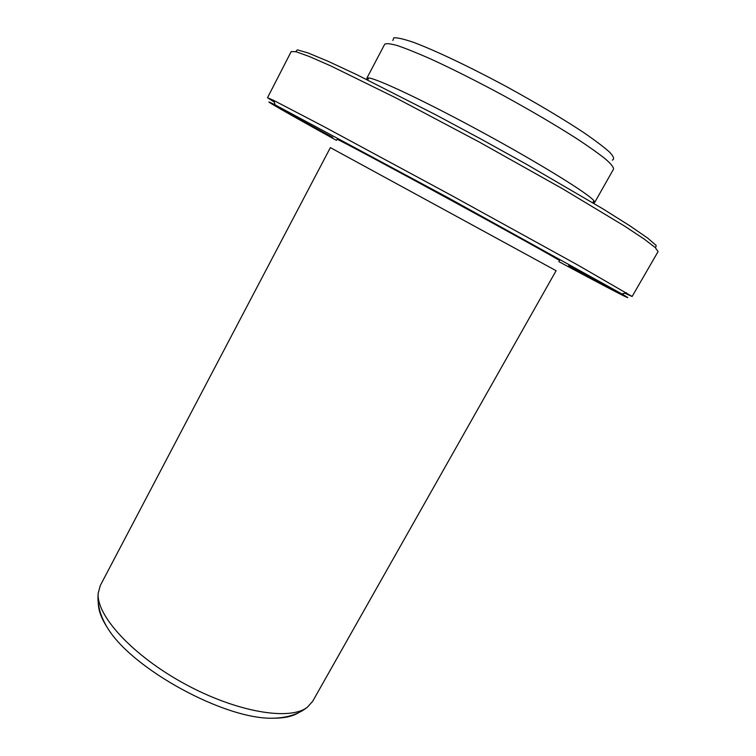 <?xml version="1.0" encoding="UTF-8"?>
<svg xmlns="http://www.w3.org/2000/svg" width="756" height="756" viewBox="0 0 756 756"><rect width="100%" height="100%" fill="white"/><g stroke="black" fill="none" stroke-linecap="round" stroke-linejoin="round"><path stroke-width="1.13" d="M307.38 707.2C289.973 721.063 236.392 712.143 184.483 683.755C132.508 655.499 95.984 615.299 98.204 593.158L100.302 585.503L330.372 147.628L443.252 209.138L556.104 270.705L312.672 701.294L307.38 707.2C298.696 714.155 287.365 717.822 273.398 718.2C284.058 718.219 292.326 716.461 298.204 712.936M267.52 97.694L291.211 51.559L296.135 51.767L309.261 56.473L330.684 65.867L395.832 97.864L479.71 142.279L562.483 188.716L624.664 226.148L644.169 239.066L655.235 247.552L658.079 251.578L632.129 296.484L577.31 264.761L450.897 195.124L323.88 126.592L273.852 100.491L267.52 97.694L274.315 102.107M655.565 247.855L656.17 245.473L647.788 238.178L629.965 225.874L602.919 208.864L526.289 164.156L481.355 139.265L436.089 114.978L356.993 74.778L328.047 61.264L308.051 52.948L297.373 49.858L295.7 51.654M624.74 293.167L632.129 296.484M336.524 140.408C286.193 112.54 254.914 94.68 275.108 104.876L449.159 198.318L621.98 293.999C641.485 305.452 609.544 288.83 558.845 261.623M336.978 139.416L337.063 139.236C341.372 141.013 390.493 167.265 448.762 199.036C507.03 230.807 555.707 257.872 559.534 260.527L559.431 260.707M282.253 109.885L332.782 137.412L282.253 109.885M568.692 265.536L622.783 294.935L568.692 265.536M391.712 167.539L451.219 199.924L391.712 167.539M98.356 603.968C98.573 610.82 101.578 618.729 107.371 627.678C131.979 669.013 225.316 719.91 273.398 718.2M367.369 79.834L366.802 78.303L368.578 77.944C377.046 78.501 427.414 102.334 484.511 133.481C541.617 164.6 588.933 194.027 593.989 200.841L594.651 202.523L593.054 202.882M366.802 78.303L384.681 44.273C386.203 43.187 390.465 43.64 397.467 45.615C406.029 48.516 417 52.92 430.4 58.836C452.551 68.985 477.348 81.468 504.781 96.296C532.101 111.33 556.029 125.401 576.554 138.518C588.792 146.579 598.44 153.421 605.509 159.053C610.961 163.863 613.655 167.199 613.57 169.06L594.651 202.523M392.865 40.493L393.8 37.8C397.297 37.535 403.893 39.066 413.608 42.383C435.418 50.501 471.508 67.681 509.232 88.131C538.064 104.035 562.738 118.739 583.254 132.262C595.17 140.436 604.035 147.136 609.846 152.391C613.777 156.672 614.6 159.251 612.313 160.149M621.98 293.999L626.346 292.676M275.108 104.876L273.852 100.491M622.982 294.585L623.605 293.508M98.204 593.158C97.061 604.224 100.113 615.734 107.371 627.678M368.578 77.944L367.775 80.032M593.989 200.841L592.666 202.646"/></g></svg>
